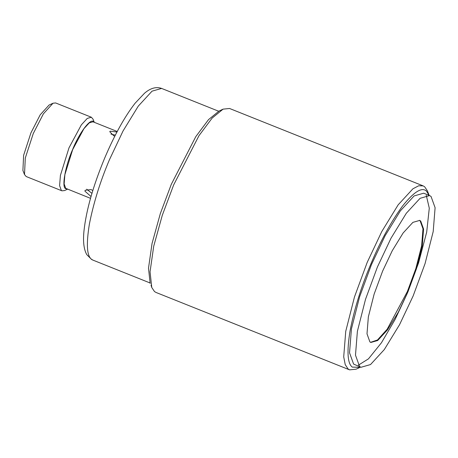 <?xml version="1.0" encoding="UTF-8"?>
<svg xmlns="http://www.w3.org/2000/svg" width="458" height="458" viewBox="0 0 458 458"><rect width="100%" height="100%" fill="white"/><g stroke="black" fill="none" stroke-linecap="round" stroke-linejoin="round"><path stroke-width="0.69" d="M86.677 189.183L91.949 193.373M115.342 135.133L110.962 134.102M369.892 341.863L367.001 333.83L368.352 316.89L374.134 294.116L382.596 271.153L392.26 250.703L403.12 232.99L412.898 222.365L419.688 220.418L420.696 221.014L423.587 229.04L422.236 245.986L416.454 268.76L407.992 291.723L398.328 312.167L387.468 329.886L377.69 340.512L370.894 342.452L369.892 341.863M419.385 220.315L420.095 220.773L422.992 228.805L421.641 245.746L415.853 268.52L407.397 291.483L387.187 329.205L377.472 339.985L370.602 342.321M359.553 366.457L360.967 367.287L370.522 364.557L384.279 349.603L399.559 324.676L413.162 295.908L425.064 263.596L433.199 231.553L435.1 207.714L431.03 196.419L429.621 195.583L420.066 198.32L406.309 213.268L391.023 238.194L377.426 266.962L365.524 299.274L357.389 331.323L355.488 355.156L359.553 366.457M360.967 367.287L353.599 364.076L349.528 352.78L351.429 328.941L359.57 296.893L371.467 264.581L385.069 235.813L400.349 210.886L414.106 195.938L423.661 193.202L429.621 195.583M426.278 195.308L429.283 208.178L426.684 232.16L418.566 262.909L407.208 293.526L395.134 319.392L381.468 342.727L368.467 358.854L358.356 365.186M114.832 136.129L113.704 135.745L109.765 131.709L110.149 131.183L116.956 132.024M91.028 196.511L84.93 191.175L85.154 190.282L91.073 189.583L92.825 190.494M151.043 285.242L151.764 287.498L154.506 291.563L156.018 292.456L349.58 369.852L356.078 369.188L360.068 367.333L352.322 367.11C347.473 363.589 346.723 351.458 350.078 330.722C354.4 308.709 361.322 286.49 370.831 264.066C380.214 241.543 390.743 222.25 402.422 206.192C413.78 191.936 421.755 186.875 426.352 191.003L429.18 195.406M90.512 198.337L65.723 188.324L64.137 183.927L64.876 174.647L72.679 149.594L83.923 128.692L89.276 122.87L92.997 121.805L117.237 131.498M349.58 369.852L348.069 368.953L345.223 364.614L343.712 356.851L345.744 331.311L354.463 296.979L367.213 262.36L381.789 231.536L398.162 204.829L412.898 188.811L418.681 185.782L423.14 185.879L424.652 186.772L427.388 190.837L428.997 194.931M428.11 193.093L428.551 195.16M359.896 366.864L358.156 368.055M151.764 287.498L150.052 271.771L153.711 246.238L162.281 215.312L173.651 184.963L198.949 135.717L212.134 118.084L223.075 109.147L229.572 108.489L423.14 185.879M150.155 283.405L148.501 268.205L152.039 243.519L160.317 213.623L171.309 184.293L195.766 136.684L208.51 119.635L219.09 111.002L223.075 109.147M67.355 189.08L65.597 188.627C61.492 187.305 65.357 165.813 72.616 149.543C79.245 132.763 90.827 117.517 93.672 121.828L94.079 122.234M67.561 189.165L64.544 190.562L61.945 190.831L61.338 190.471L59.597 185.633L60.41 175.414L68.998 147.831L81.375 124.822L87.272 118.41L91.371 117.242L93.071 119.223L94.285 122.32M61.945 190.831L26.209 176.542L24.509 174.561L25.287 158.056L33.262 133.547L43.384 113.847L53.036 103.216L55.636 102.953L91.371 117.242M24.509 174.561L22.9 170.468L23.616 155.336L30.926 132.872L40.201 114.815L49.046 105.071L53.036 103.216M109.41 159.808L123.013 131.034L138.293 106.107L152.05 91.159L161.605 88.423C156.144 86.516 150.447 88.119 144.522 93.226L135.099 103.227C124.559 116.824 114.397 135.179 104.601 158.279C93.088 186.074 86.213 210.302 83.974 230.964C82.898 241.578 83.843 249.473 86.802 254.654L91.64 259.503L92.957 260.127L91.543 259.297C86.86 255.89 86.138 244.183 89.373 224.162C93.552 202.905 100.228 181.454 109.41 159.808M370.894 342.452L370.299 342.218M92.957 260.127L149.978 282.93M218.632 111.225L161.605 88.423"/></g></svg>
